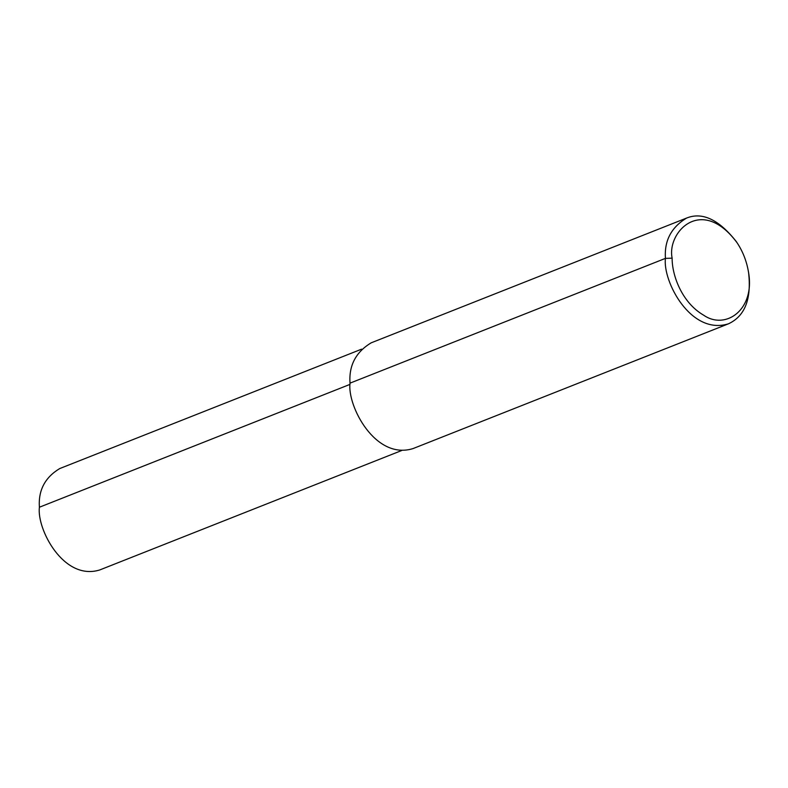 <?xml version="1.0" encoding="UTF-8"?>
<svg xmlns="http://www.w3.org/2000/svg" width="788" height="788" viewBox="0 0 788 788"><rect width="100%" height="100%" fill="white"/><g stroke="black" fill="none" stroke-linecap="round" stroke-linejoin="round"><path stroke-width="1.18" d="M748.364 271.328L748.6 272.737C751.585 299.174 744.867 316.195 728.437 323.819C690.682 335.629 662.531 281.08 665.436 258.375C664.205 240.744 671.268 227.308 686.604 218.059C702.335 211.716 718.883 219.537 736.258 241.522L737.046 242.714C742.729 251.283 746.502 260.828 748.364 271.328C755.702 309.605 725.669 330.408 703.743 315.249C681.236 302.237 671.937 274.342 672.134 258.168C666.707 232.539 701.428 194.813 737.046 242.714M728.437 323.819L413.01 448.589C375.255 460.399 347.104 405.85 350.01 383.145C348.788 365.514 355.841 352.078 371.178 342.829L686.604 218.059M401.713 450.509L99.78 569.941C63.592 581.258 36.612 528.984 39.4 507.226C38.218 490.333 44.985 477.449 59.681 468.584L361.613 349.153M350.049 384.357L39.4 507.226M672.134 258.168L665.436 258.375L350.01 383.145"/></g></svg>
